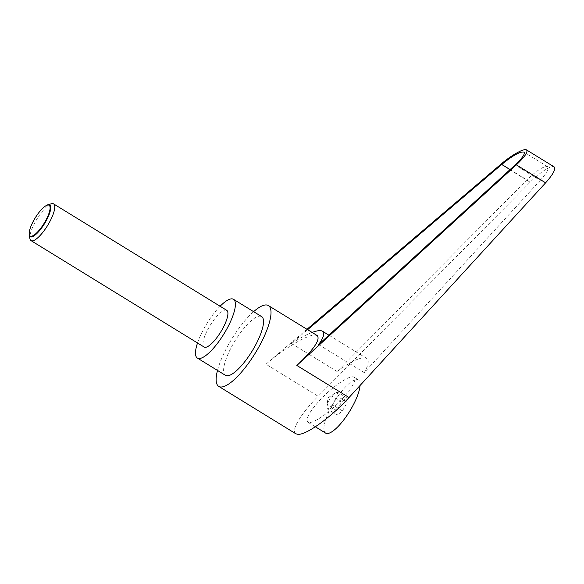<?xml version="1.0" encoding="UTF-8"?>
<svg xmlns="http://www.w3.org/2000/svg" width="584" height="584" viewBox="0 0 584 584"><rect width="100%" height="100%" fill="white"/><g stroke="black" fill="none" stroke-linecap="round" stroke-linejoin="round"><path stroke-width="0.44" stroke-dasharray="2.92 2.19" d="M51.443 203.75A21.557 6.227 -58.4 0 0 36.982 218.978A21.557 6.227 -58.4 0 0 29.923 238.761M29.2 232.892A18.688 5.402 121.6 0 1 45.88 205.758M226.731 310.323A21.557 6.227 -58.4 0 0 225.738 310.038A21.557 6.227 -58.4 0 0 209.247 326.909A21.557 6.227 -58.4 0 0 204.152 347.049M325.646 433.116A31.251 9.03 121.6 0 1 331.8 406.077A31.251 9.03 121.6 0 1 358.379 379.863A31.251 9.03 121.6 0 1 360.058 385.491M341.151 400.098L338.713 402.595C326.222 415.166 311.184 424.692 307.819 422.159C305.235 419.093 309.535 411.457 320.726 399.274C333.493 385.695 350.495 374.439 354.05 377.206C356.642 380.279 352.334 387.907 341.151 400.098M317.192 335.566L315.185 335.055C307.695 334.435 284.977 347.889 265.961 364.204L318.141 396.281L530.163 182.208C539.711 172.455 551.508 164.892 554.099 166.856M225.504 375.359A34.485 9.964 121.6 0 1 233.658 343.129A34.485 9.964 121.6 0 1 260.041 316.141A34.485 9.964 121.6 0 1 261.632 316.594M337.391 392.112L334.807 393.361L332.194 396.31C329.763 398.66 328.179 401.529 327.442 404.924L327.033 406.07L327.879 409.347C328.763 407.428 330.5 406.026 333.077 405.15C333.814 401.763 335.398 398.887 337.829 396.536L337.391 392.112L346.765 397.879L341.574 402.069L336.815 410.683L337.253 415.107L342.45 410.917L333.077 405.15M540.229 180.427C546.777 173.032 549.216 168.433 547.558 166.63C543.675 165.995 536.784 170.411 526.885 179.887L337.077 371.526C352.006 360.635 361.861 356.255 366.642 358.379C369.358 360.255 368.562 365 364.248 372.628L540.229 180.427L515.095 164.98M318.601 344.567L364.248 372.628M312.104 332.442C306.403 334.61 299.512 338.282 291.431 343.465L307.622 329.69M291.431 343.465L337.077 371.526M306.98 329.288L265.961 364.204M197.523 342.976A34.485 9.964 121.6 0 1 220.102 306.25M217.496 370.431A47.421 13.709 121.6 0 1 253.617 311.666M295.862 433.788C290.474 430.992 300.76 413.676 318.141 396.281M337.253 415.107L327.879 409.347M342.45 410.917L347.21 402.296L337.829 396.536M347.21 402.296L346.765 397.879M341.574 402.069L332.194 396.31M336.815 410.683L327.442 404.924M510.08 169.557L526.885 179.887M500.904 164.221L530.163 182.208M307.819 422.159L315.353 426.794M334.807 393.361L327.945 397.85L327.033 406.07M547.558 166.63L523.877 152.074M366.642 358.379L328.887 335.165M354.05 377.206L358.379 379.863"/><path stroke-width="0.88" d="M29.229 235.126L29.923 238.761A21.557 6.227 -58.4 0 0 30.996 240.608A21.557 6.227 -58.4 0 0 31.996 240.893A21.557 6.227 -58.4 0 0 48.479 224.022A21.557 6.227 -58.4 0 0 53.575 203.882A21.557 6.227 -58.4 0 0 52.582 203.597A21.557 6.227 -58.4 0 0 51.443 203.75L47.888 204.772A18.688 5.402 121.6 0 1 48.873 204.641A18.688 5.402 121.6 0 1 46.056 221.051A18.688 5.402 121.6 0 1 31.025 236.973A18.688 5.402 121.6 0 1 29.229 235.126A18.688 5.402 121.6 0 1 29.2 232.892L29.266 232.301A18.053 5.22 -58.4 0 0 31.025 236.243A18.053 5.22 -58.4 0 0 45.552 220.862A18.053 5.22 -58.4 0 0 48.275 205.006A18.053 5.22 -58.4 0 0 45.384 206.086A18.053 5.22 -58.4 0 0 29.266 232.301M45.384 206.086L45.88 205.758A18.688 5.402 121.6 0 1 47.888 204.772M30.996 240.608L204.152 347.049A21.557 6.227 -58.4 0 0 205.145 347.334A21.557 6.227 -58.4 0 0 221.635 330.464A21.557 6.227 -58.4 0 0 226.731 310.323L53.575 203.882M360.058 385.491A31.251 9.03 121.6 0 1 352.225 406.902A31.251 9.03 121.6 0 1 325.646 433.116L315.353 426.794M253.617 311.666A47.421 13.709 121.6 0 1 266.216 304.95A47.421 13.709 121.6 0 1 268.399 305.578A47.421 13.709 121.6 0 1 257.201 349.889A47.421 13.709 121.6 0 1 220.92 387.002A47.421 13.709 121.6 0 1 218.737 386.374A47.421 13.709 121.6 0 1 217.496 370.431M268.399 305.578L317.192 335.566C320.623 339.486 313.842 349.444 296.854 365.453L516.351 164.841C524.841 156.84 528.228 151.862 526.512 149.898L554.099 166.856C556.019 168.944 553.194 174.266 545.609 182.828L349.035 397.529C331.413 417.012 306.22 435.153 297.92 434.335L295.862 433.788L218.737 386.374M220.102 306.25A34.485 9.964 121.6 0 1 231.914 298.847A34.485 9.964 121.6 0 1 233.505 299.307A34.485 9.964 121.6 0 1 225.351 331.537A34.485 9.964 121.6 0 1 198.969 358.525A34.485 9.964 121.6 0 1 197.377 358.065A34.485 9.964 121.6 0 1 197.523 342.976M233.505 299.307L261.632 316.594A34.485 9.964 121.6 0 1 253.478 348.823A34.485 9.964 121.6 0 1 227.096 375.811A34.485 9.964 121.6 0 1 225.504 375.359L197.377 358.065M307.622 329.69L501.751 164.44C512.664 155.585 520.037 151.46 523.877 152.074C525.359 153.76 522.432 158.067 515.095 164.98L318.601 344.567C323.719 337.435 325.003 332.989 322.47 331.223C320.631 330.15 317.178 330.551 312.104 332.442M526.512 149.898C524.118 148.051 511.496 155.11 500.904 164.221L306.98 329.288M296.854 365.453L349.035 397.529M501.751 164.44L510.08 169.557M516.351 164.841L545.609 182.828M328.887 335.165L322.47 331.223"/></g></svg>
